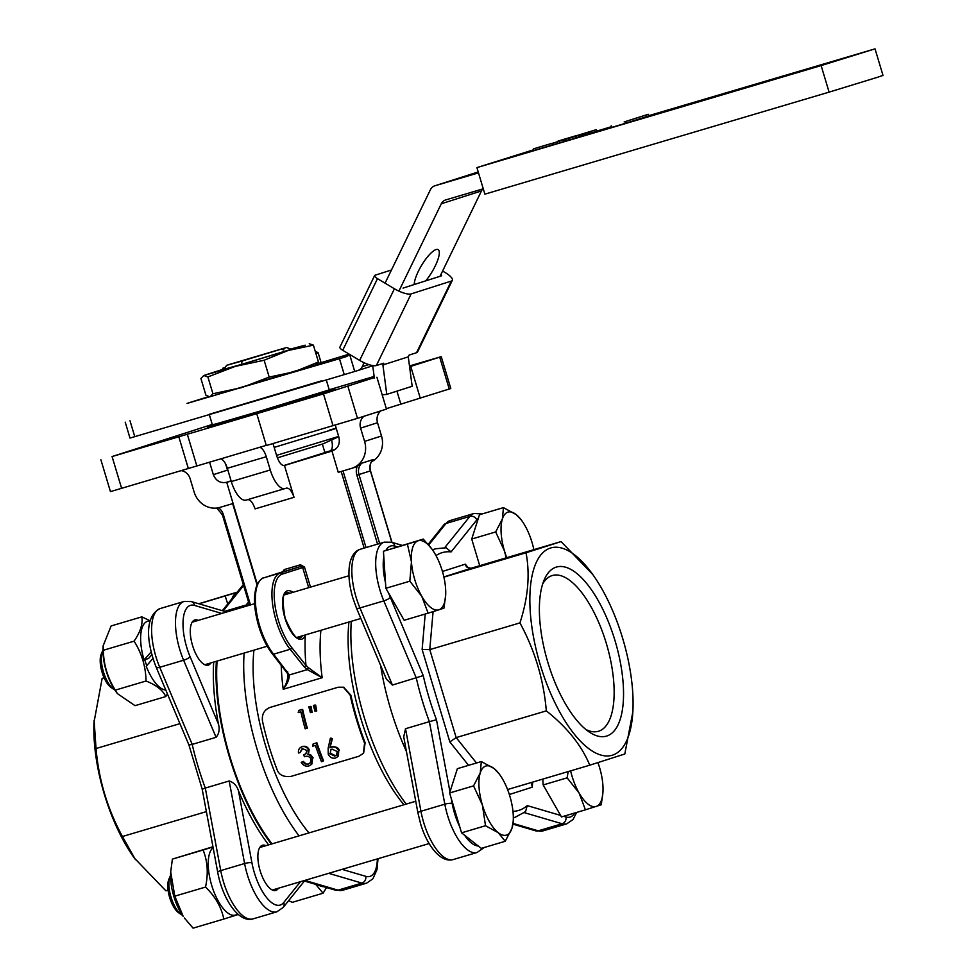 <?xml version="1.0" encoding="UTF-8"?>
<svg xmlns="http://www.w3.org/2000/svg" width="977" height="977" viewBox="0 0 977 977"><rect width="100%" height="100%" fill="white"/><g stroke="black" fill="none" stroke-linecap="round" stroke-linejoin="round"><path stroke-width="1.47" d="M275.685 407.421L275.416 406.566L273.939 407.043A1.661 0.672 73.5 0 0 273.633 408.032M220.045 423.933A1.661 0.672 -106.5 0 1 220.362 422.919L212.363 424.739M277.187 406.969L276.931 406.114L275.416 406.566M326.294 379.943L329.212 389.689L334.561 388.296L276.931 406.114M152.974 658.388L146.245 666.265A35.709 14.289 73.5 0 0 165.772 690.018M147.649 621.287A35.709 14.289 73.5 0 0 147.539 621.323A35.709 14.289 73.5 0 0 147.417 621.36A35.709 14.289 73.5 0 0 144.059 659.902L148.504 658.486L151.887 654.663M144.059 659.902L151.191 651.903M480.269 772.88A36.039 14.423 73.5 0 0 482.369 804.963A36.039 14.423 73.5 0 0 498.209 832.66A36.039 14.423 73.5 0 0 511.96 828.276L505.243 841.27L498.209 832.66L485.52 825.736L482.369 804.963L473.564 785.874L480.269 772.88L481.331 761.559L494.02 768.496A36.039 14.423 73.5 0 0 480.269 772.88M499.174 773.894L494.02 768.496A36.039 14.423 73.5 0 1 499.882 774.883A36.039 14.423 73.5 0 1 509.86 796.194A36.039 14.423 -106.5 0 1 513.279 820.069A36.039 14.423 -106.5 0 1 511.96 828.276L513.23 821.12M181.429 914.643L178.754 912.836A19.406 7.767 -106.5 0 1 169.644 897.497A19.406 7.767 -106.5 0 1 168.838 879.361L170.096 876.393A22.178 8.878 73.5 0 0 171.024 897.118A22.178 8.878 73.5 0 0 181.429 914.643A22.178 8.878 73.5 0 0 182.369 915.193M170.572 875.416A22.178 8.878 73.5 0 0 170.096 876.393M481.331 761.559L457.37 768.667L449.603 792.982L461.559 832.831L481.282 848.378L505.243 841.27M449.603 792.982L473.564 785.874M461.559 832.831L485.52 825.736M212.265 424.421L112.074 456.552L323.497 393.89L374.289 377.61M409.583 366.766L441.25 356.654L409.473 365.96M374.142 376.438L332.436 388.797M212.339 424.665L207.686 426.29M374.179 376.78L358.864 381.518L374.215 377.049M409.534 366.351L413.149 365.178L409.51 366.18M296.568 401.462L338.384 389.041L296.568 401.462M163.391 440.725L128.988 451.24L163.464 440.993M207.271 427.071L242.528 417.326L334.72 388.834M283.757 465.565L324.901 452.595M272.033 843.859A138.6 55.481 -106.5 0 1 229.986 756.967A138.6 55.481 -106.5 0 1 217.077 661.075M391.826 542.32L370.393 470.89A11.089 10.161 72.3 0 1 373.177 459.556L372.384 460.399M353.589 467.739A22.178 20.322 -107.7 0 0 353.955 467.629A22.178 20.322 -107.7 0 0 357.289 466.2L361.759 463.196A11.089 10.161 -107.7 0 0 358.974 474.541L379.662 543.505M282.536 571.863L284.319 569.554L283.904 571.423M287.8 673.898L289.326 674.948L307.303 669.624L308.5 667.755L322.178 677.733L307.303 669.624L304.384 667.071L290.157 649.278A44.356 17.757 -106.5 0 1 276.186 620.822A44.356 17.757 -106.5 0 1 280.362 572.937L300.525 566.501L300.464 564.767L304.482 567.039L302.675 567.588L300.525 566.501L263.79 577.847A1.661 1.527 72.3 0 1 263.79 577.847A44.356 17.757 73.5 0 0 259.626 625.732A44.356 17.757 73.5 0 0 273.597 654.187L289.326 674.948C289.302 679.333 287.262 684.108 283.208 689.273C286.591 683.656 288.117 678.526 287.8 673.898L272.4 653.955A1.661 1.087 -38.7 0 0 273.597 654.187L290.157 649.278A1.661 1.087 -38.7 0 0 291.72 647.58L305.96 665.361A142.764 57.142 -106.5 0 1 305.264 635.429A25.231 10.1 -106.5 0 1 284.942 618.062A25.231 10.1 -106.5 0 1 292.88 592.355M308.5 667.755L305.96 665.361L304.384 667.071M181.478 470.67A11.089 10.161 72.3 0 1 190.112 478.657L194.093 491.932A22.178 20.322 72.3 0 0 219.947 507.393L233.088 503.497M335.258 425.093L338.958 437.427C340.228 444.23 337.859 448.785 331.862 451.093L284.454 465.479L294.04 497.33L255.07 508.883C252.787 502.422 250.234 499.357 247.425 499.687M259.442 447.368A11.089 4.433 -106.5 0 1 266.294 456.723L227.323 468.276A11.089 4.433 73.5 0 0 220.472 458.921M380.908 410.865A11.089 10.161 -107.7 0 0 377.525 422.723L360.598 428.121A11.089 10.161 72.3 0 1 363.994 416.263M331.972 451.069L338.237 472.343L351.476 468.41A22.178 20.322 -107.7 0 0 351.842 468.301A22.178 20.322 -107.7 0 0 364.592 441.396L360.598 428.121M331.362 438.868C333.023 445.549 332.595 449.567 330.079 450.91L324.852 452.436M231.085 480.794L226.823 482.235C220.533 483.554 216.039 481.026 213.34 474.663L209.591 462.145M330.947 749.554L330.324 753.243L335.416 755.661L336.796 754.94M335.404 755.636L336.515 755.258L337.248 751.533L332.021 749.103L330.678 749.75L330.311 753.243M329.762 753.755L334.891 756.186M328.15 748.284L330.324 738.38M338.054 756.418L335.551 758.054C332.253 758.738 329.823 757.431 328.235 754.134L328.162 748.297M337.859 756.638L338.714 750.995C337.187 747.771 334.83 746.477 331.643 747.112L329.933 747.808L332.4 738.685L330.898 738.05L330.311 738.38L331.826 739.039L329.921 747.808M338.396 756.076L338.714 750.995M339.251 750.495C338.75 747.967 336.393 746.697 332.192 746.672L330.495 747.381M316.255 743.07A134.997 54.04 -106.5 0 0 322.996 761.266L321.47 761.718A134.997 54.04 -106.5 0 1 315.376 745.414L312.75 746.196L313.104 743.998L316.853 742.728L313.104 743.998M322.996 761.266L323.509 760.704A133.336 53.369 -106.5 0 1 316.853 742.728M308.268 764.087L305.032 763.977L308.268 764.099L310.332 762.927L311.113 759.007C309.465 756.454 307.23 755.685 304.421 756.735A134.997 54.04 -106.5 0 1 303.737 754.855L305.728 753.89L307.034 750.556L302.601 748.675L301.698 749.066M302.601 748.675L300.024 752.571L298.498 753.035C298.107 749.884 299.255 747.808 301.942 746.782C304.909 746.086 307.12 747.197 308.573 750.116L307.938 754.476L310.356 755.477L312.591 758.408L311.602 764.368L308.976 765.931C305.703 766.713 303.114 765.516 301.197 762.341L303.261 761.388L301.197 762.341M305.032 763.977L302.723 761.889M301.38 746.953L302.54 746.489C305.459 745.756 307.67 746.831 309.184 749.713L308.573 750.116M300.024 752.571L301.991 748.919M303.737 754.855L305.996 753.67M308.781 763.55L310.576 762.646M305.545 763.452L303.273 761.376M311.871 764.063L312.591 758.396M313.128 757.908L310.906 755.026L310.356 755.49M310.906 755.026L307.926 754.476M308.488 754.036L309.147 749.725M301.478 746.892L302.528 746.452M314.96 705.028L316.047 710.926L314.985 711.244L313.434 705.479L314.96 705.028L315.669 705.125L316.743 710.963L314.985 711.244M316.743 710.963L316.047 710.926M310.368 706.383L311.455 712.294L310.393 712.599L308.842 706.835L310.368 706.383L311.077 706.493L312.151 712.318L310.393 712.599M312.151 712.318L311.455 712.294M298.229 712.575L298.803 710.34L302.662 709.497A133.336 53.369 -106.5 0 0 307.352 728.219L305.166 728.805A134.997 54.04 -106.5 0 1 300.855 711.793L298.229 712.575L300.916 712.062M301.954 709.4A134.997 54.04 -106.5 0 0 306.705 728.353L305.166 728.805M306.705 728.353L307.352 728.219M350.157 695.099L350.865 695.197A131.675 52.709 -106.5 0 0 357.093 719.243A131.675 52.709 -106.5 0 0 365.117 742.703L364.592 743.204A133.336 53.369 -106.5 0 1 356.458 719.438A133.336 53.369 -106.5 0 1 350.157 695.099L343.342 687.197L338.25 687.21L270.055 707.421C264.205 709.803 261.677 714.358 262.471 721.087A133.336 53.369 -106.5 0 0 268.773 745.427A133.336 53.369 -106.5 0 0 276.906 769.192C278.689 774.785 283.306 777.203 290.767 776.459L358.962 756.247L363.407 753.291L364.568 743.204M350.877 695.197L343.648 687.295M363.664 752.962L365.129 742.703M286.42 488.121L285.113 488.549A22.178 8.878 -106.5 0 1 285.04 488.561A22.178 8.878 -106.5 0 1 270.275 469.998L266.294 456.723M284.966 488.585L246.143 500.09A22.178 8.878 -106.5 0 1 246.07 500.114A22.178 8.878 -106.5 0 1 231.305 481.551L227.323 468.276M371.455 461.803A22.178 20.322 -107.7 0 0 381.506 435.998L377.525 422.723M308.952 832.917A131.675 52.709 -106.5 0 1 265.756 746.306A131.675 52.709 -106.5 0 1 253.922 650.157M299.072 835.848A138.6 55.481 -106.5 0 1 257.024 748.956A138.6 55.481 -106.5 0 1 244.116 653.063M335.196 449.42L330.079 450.91M403.941 804.767A131.675 52.709 -106.5 0 1 360.745 718.156A131.675 52.709 -106.5 0 1 348.923 622.007M226.823 482.235L231.183 481.136M100.887 459.764L110.45 491.626L266.257 445.353M386.342 408.679L450.8 388.516L441.25 356.654M256.756 413.674L266.318 445.536L357.497 418.339L386.465 409.094L376.914 377.232M284.478 465.467C281.669 465.821 279.117 462.756 276.833 456.271L273.01 443.546M286.395 488.134C289.204 487.804 291.757 490.869 294.04 497.33M406.237 804.083A138.6 55.481 -106.5 0 1 364.189 717.191A138.6 55.481 -106.5 0 1 351.28 621.311M410.743 366.424L420.293 398.286M396.931 391.13L400.814 404.063M187.266 434.069L196.829 465.931M178.815 436.768L188.378 468.63M612.53 755.148A108.117 43.269 -106.5 0 1 540.232 664.763A108.117 43.269 -106.5 0 1 550.393 548.048A108.117 43.269 -106.5 0 1 592.758 574.513A108.117 43.269 -106.5 0 1 632.937 710.071A108.117 43.269 -106.5 0 1 612.53 755.148M632.864 711.781L624.804 754L589.766 765.186C581.51 745.353 567.026 727.254 546.326 710.877C543.676 679.723 534.871 650.389 519.935 622.899C528.105 597.826 530.132 574.452 526.041 552.774L561.079 541.588L470.902 568.309L466.432 566.904L465.321 564.169L468.691 568.37M615.083 640.863A88.15 35.282 73.5 0 0 544.152 579.947A88.15 35.282 73.5 0 0 547.841 662.333A88.15 35.282 73.5 0 0 589.216 732.005A88.15 35.282 73.5 0 0 615.083 640.863M406.456 751.533A139.992 56.031 -106.5 0 1 390.702 709.351A139.992 56.031 -106.5 0 1 380.615 665.422M446.013 547.731L451.118 551.883A134.447 53.82 73.5 0 0 435.998 555.583M356.471 608.085L352.88 598.058C348.923 584.588 347.946 572.827 349.949 562.801C351.818 555.241 355.298 550.71 360.391 549.221A44.356 17.757 73.5 0 0 356.08 597.142A44.356 17.757 73.5 0 0 359.951 607.95A5.544 1.356 157.2 0 1 356.471 608.085L386.416 679.186L392.412 685.06L423.236 675.596A134.447 53.82 73.5 0 0 429.111 697.92A134.447 53.82 73.5 0 0 436.487 719.768L429.379 721.649A139.992 56.031 -106.5 0 1 422.125 700.045A139.992 56.031 -106.5 0 1 416.287 677.977L383.814 600.879A5.544 1.356 -22.8 0 0 390.324 597.411L423.236 675.596M512.962 811.35A134.447 53.82 73.5 0 0 527.238 805.61L525.565 811.606L515.282 817.212A139.992 56.031 -106.5 0 1 513.328 817.7M468.569 765.345L449.835 741.922L422.125 649.534L429.77 649.62L456.161 737.598L476.483 763M449.835 741.922L456.161 737.598L546.326 710.877M532.489 782.15L531.659 784.348L532.233 787.193L509.335 794.509M405.516 728.72L420.94 811.264L444.816 804.181L429.379 721.649L405.516 728.72L403.721 736.89L417.948 812.998A5.544 1.27 169.4 0 1 420.94 811.264A44.356 17.757 73.5 0 0 423.664 822.439A44.356 17.757 73.5 0 0 453.181 859.565L477.057 852.494A44.356 17.757 -106.5 0 1 447.539 815.368A44.356 17.757 -106.5 0 1 444.816 804.181A5.544 1.27 -10.6 0 1 452.143 803.46A38.811 15.534 73.5 0 0 454.525 813.243A38.811 15.534 73.5 0 0 459.715 826.701M585.773 729.428A81.225 32.51 73.5 0 0 598.449 731.272A81.225 32.51 73.5 0 0 606.351 643.513A81.225 32.51 73.5 0 0 552.298 575.526A81.225 32.51 73.5 0 0 542.662 583.99M589.766 765.186L507.576 789.538M519.935 622.899L429.77 649.62L433.08 611.626M526.041 552.774L443.888 577.114M561.079 541.588L592.758 574.513M277.37 457.859L323.082 443.851L338.738 436.682M276.564 455.367L338.653 436.414M274.171 447.405L336.271 428.451L274.171 447.405M336.186 428.17L329.652 430.027M225.528 463.794L227.385 469.681M290.108 349.656L242.394 364.14M240.989 364.555L222.878 369.587M210.104 396.747L212.937 393.743L241.722 387.613L269.188 377.085L294.48 371.736L318.453 361.991L313.397 345.15L288.105 350.499L264.132 360.244L235.347 366.375L207.881 376.914L203.729 375.498L200.908 378.49L205.952 395.331L209.786 396.796L316.438 364.653M318.453 361.991L315.62 364.983M222.145 369.587L203.729 375.498L235.347 366.375L305.203 345.186L290.523 349.07M212.937 393.743L207.881 376.914M269.188 377.085L264.132 360.244M309.257 343.745L313.397 345.15M290.706 349.253L293.137 348.63L290.877 349.412M414.224 284.539A22.178 6.155 -59.1 0 1 422.272 264.23A22.178 6.155 -59.1 0 1 436.047 249.562A22.178 6.155 -59.1 0 1 438.148 249.636A22.178 6.155 -59.1 0 1 425.691 280.875M349.949 354.602A8.317 7.621 72.3 0 1 349.729 354.798L346.005 356.703M345.809 356.776L339.471 358.693L344.246 374.631L357.753 370.552A8.317 7.621 -107.7 0 0 357.887 370.503A8.317 7.621 -107.7 0 0 362.223 366.693L368.793 364.592M474.822 173.039A8.317 7.621 72.3 0 1 474.956 172.99A8.317 7.621 72.3 0 1 475.103 172.941L478.229 172.025M475.103 172.941L434.924 185.777A8.317 7.621 -107.7 0 0 434.789 185.813A8.317 7.621 -107.7 0 0 430.454 189.636L385.06 283.171M482.907 188.903A8.317 7.621 -107.7 0 0 481.466 190.942L441.286 203.778A8.317 7.621 72.3 0 1 445.622 199.955A8.317 7.621 72.3 0 1 445.756 199.906L483.261 188.793M441.286 203.778L398.897 291.122M364.128 362.748L362.223 366.693M434.924 185.777L478.486 172.868M349.729 354.798L354.724 371.443M481.466 190.942L440.041 276.296M208.553 396.674A83.167 0.635 -16.7 0 0 189.794 402.524A83.167 0.635 -16.7 0 0 187.071 403.403L339.471 358.693M349.155 354.126L317.366 363.81M349.864 354.553L342.219 356.764L349.607 354.395M125.215 422.149L129.99 438.075L344.246 374.631M315.205 351.17L318.136 352.746L315.901 353.491M416.532 352.721L451.301 281.083A13.861 3.993 25.9 0 0 452.339 280.301L417.57 351.94A13.861 3.993 -154.1 0 1 416.532 352.721L409.131 355.078L408.276 356.849L412.16 386.269L386.782 394.378L382.899 364.946L383.753 363.188L376.353 365.545A13.861 3.993 -154.1 0 1 359.646 360.403L342.732 350.279A5.544 1.6 -154.1 0 1 339.862 347.189L374.631 275.551A5.544 1.6 25.9 0 0 377.501 278.653L342.732 350.279M452.339 280.301A13.861 3.993 25.9 0 0 445.158 272.559L442.593 271.032M359.646 360.403L394.415 288.765A13.861 3.993 25.9 0 0 411.122 293.906L376.353 365.545M440.993 274.342A5.544 1.6 -154.1 0 1 441.519 275.636A5.544 1.6 -154.1 0 1 441.103 275.954L403.037 288.105M391.459 269.994L375.046 275.233A5.544 1.6 25.9 0 0 374.631 275.551M372.701 365.569L374.338 377.989M382.19 394.83L386.782 394.378M408.276 356.849L382.899 364.946M394.415 288.765L377.501 278.653M451.301 281.083L411.122 293.906M445.683 594.785L443.985 608.109L438.881 609.807A36.039 14.423 73.5 0 0 445.683 594.785A36.039 14.423 73.5 0 0 445.61 588.74A36.039 14.423 73.5 0 0 435.253 554.228A36.039 14.423 73.5 0 0 432.286 549.587A36.039 14.423 73.5 0 0 418.168 540.769A36.039 14.423 73.5 0 0 411.439 561.824A36.039 14.423 73.5 0 0 421.795 596.349L409.827 581.193L411.439 561.824L407.409 544.14L423.273 539.072L432.005 549.196M438.881 609.807A36.039 14.423 -106.5 0 1 421.795 596.349L428.121 613.177L438.881 609.807M113.845 689.347L111.158 687.539A19.406 7.767 -106.5 0 1 102.011 672.054A19.406 7.767 -106.5 0 1 101.242 654.077L102.5 651.097A22.178 8.878 73.5 0 0 103.379 671.651A22.178 8.878 73.5 0 0 113.845 689.347A22.178 8.878 73.5 0 0 114.773 689.896M423.273 539.072L383.436 551.248L385.866 588.288L404.148 620.273L428.121 613.177M385.866 588.288L409.827 581.193M383.436 551.248L407.409 544.14M102.988 650.132A22.178 8.878 73.5 0 0 102.5 651.097M533.857 549.66A36.039 14.423 73.5 0 0 531.976 542.259A36.039 14.423 73.5 0 0 521.999 520.949A36.039 14.423 73.5 0 0 516.137 514.561A36.039 14.423 73.5 0 0 502.398 518.946L503.448 507.625L516.137 514.561L521.291 519.947M506.159 557.867L504.486 551.028A36.039 14.423 -106.5 0 1 502.398 518.946L495.681 531.94L504.486 551.028A36.039 14.423 73.5 0 0 506.77 557.684M503.448 507.625L479.487 514.732L471.72 539.048L479.719 565.695M471.72 539.048L495.681 531.94M198.758 603.762L237.228 592.147M199.027 603.835L237.069 592.355M227.726 603.969L225.211 596.08M242.614 364.213L241.527 363.81L242.162 360.989L281.376 349.094L283.696 349.986L284.075 348.276L286.615 347.507L290.425 348.984L290.218 349.851M225.137 367.45L223.025 368.085L222.097 369.843M284.612 348.105L229.79 364.384M223.025 368.085L225.089 367.511L226.688 365.313L242.162 360.989M241.527 363.81L240.855 364.739M286.615 347.507L284.075 348.276M291.061 349.595L290.425 348.984M281.376 349.094L226.688 365.313M284.551 348.081L229.851 364.299M212.949 846.729L172.379 859.113L170.706 871.948L174.798 896.165L205.524 887.067C208.443 873.585 207.625 861.226 203.094 850.014L212.986 846.925M174.798 896.165L183.236 916.463A33.963 13.593 -106.5 0 1 173.833 896.385A33.963 13.593 -106.5 0 1 170.621 873.878L170.706 871.948M172.379 859.113L203.094 850.014M184.323 917.965L193.092 928.15L223.806 919.052C221.425 907.254 215.331 896.593 205.524 887.067M238.229 914.484L223.806 919.052M236.055 593.613L234.749 594.138A35.709 14.289 73.5 0 0 231.952 598.718M319.039 885.345A35.709 14.289 73.5 0 0 323.558 886.676M209.237 414.321L321.225 380.92M209.322 414.614L212.412 424.946L259.015 411.439L329.249 389.884L326.269 379.955M570.629 770.853A36.039 14.423 73.5 0 0 579.092 792.994A36.039 14.423 73.5 0 0 596.178 806.452A36.039 14.423 73.5 0 0 602.98 791.431A36.039 14.423 73.5 0 0 602.907 785.398A36.039 14.423 73.5 0 0 597.936 762.634M602.956 791.956L601.282 804.755L585.418 809.823L579.092 792.994L567.124 777.839L568.199 771.574M542.785 779.109L543.163 784.946L561.457 816.931L585.418 809.823M543.163 784.946L567.124 777.839M104.099 677.733L102.145 678.404L94 722.321A108.117 43.269 73.5 0 0 134.179 857.891L165.87 890.804L168.068 890.157M216.357 661.295A139.992 56.031 73.5 0 0 229.461 757.138A139.992 56.031 73.5 0 0 271.301 844.079M249.428 604.934A139.992 56.031 73.5 0 0 243.078 605.874A139.992 56.031 73.5 0 0 236.41 609.086M189.416 744.889L192.2 744.389A139.992 56.031 73.5 0 0 198.038 766.444A139.992 56.031 73.5 0 0 205.304 788.06L202.666 789.062M216.076 737.317L183.615 660.22A44.356 17.757 -106.5 0 1 179.731 649.4A44.356 17.757 -106.5 0 1 184.042 601.478L160.179 608.549C142.935 617.049 147.735 645.968 156.259 667.413A5.544 1.356 -22.8 0 0 159.74 667.291L192.2 744.389L216.076 737.317C219.068 733.739 219.862 729.318 218.457 724.067A139.992 56.031 73.5 0 1 213.682 662.088M268.614 844.873A139.992 56.031 73.5 0 1 238.461 790.723C236.739 785.618 233.65 782.369 229.18 780.977L205.304 788.06L220.741 870.592A44.356 17.757 73.5 0 0 223.452 881.767A44.356 17.757 73.5 0 0 252.982 918.893C238.229 923.387 222.219 897.607 217.737 872.339A5.544 1.27 -10.6 0 1 220.741 870.592L244.604 863.521L229.18 780.977M198.282 620.395A23.558 9.428 73.5 0 0 194.826 619.968A23.558 9.428 73.5 0 0 192.53 645.431A23.558 9.428 73.5 0 0 208.223 665.154A23.558 9.428 73.5 0 0 210.885 662.919M265.866 845.679A23.558 9.428 73.5 0 0 262.422 845.264A23.558 9.428 73.5 0 0 260.126 870.727A23.558 9.428 73.5 0 0 275.807 890.45A23.558 9.428 73.5 0 0 278.469 888.215M94.097 720.244L96.039 748.529C98.689 779.658 107.482 808.993 122.43 836.507L206.391 811.618M122.43 836.507L135.449 859.65M102.145 678.404L104.124 677.806M96.039 748.529L179.939 723.652M167.433 693.951L165.76 696.564C162.89 690.263 156.32 685.085 146.037 681.018C145.768 666.595 141.775 653.308 134.081 641.168C140.395 631.936 142.984 623.827 141.836 616.853L149.811 620.651M146.758 665.642A33.963 13.593 -106.5 0 1 144.73 659.683M117.203 693.34L115.652 691.166A33.963 13.593 -106.5 0 1 103.025 648.594L103.135 646.102M134.081 641.168L103.354 650.267L103.159 645.76L111.122 625.952L141.836 616.853M103.354 650.267C103.611 664.616 107.592 677.904 115.31 690.128L146.037 681.018M115.31 690.128L117.374 693.597L135.034 705.663L165.76 696.564M624.156 121.93L648.276 114.297L624.156 121.93M625.549 121.551L626.025 123.139L611.675 127.425L611.199 125.825M648.276 114.297L648.752 115.884L646.273 116.642M626.013 123.102L646.298 116.751L645.821 115.152M563.302 140.09L579.007 135.266L563.302 140.09L563.778 141.677L575.685 138.075L576.454 137.83L575.966 136.23M579.007 135.266L579.483 136.853L576.43 137.781M578.25 135.51L578.726 137.098M575.209 136.475L575.685 138.075M568.431 138.49L568.919 140.077M564.828 139.638L565.304 141.225M551.932 143.46L567.637 138.636L551.932 143.46L552.408 145.048L563.753 141.604M557.073 141.848L557.549 143.448M553.458 143.008L553.947 144.596M550.613 143.766L535.714 148.186L551.248 143.546M535.078 148.394L535.714 148.186M552.164 143.387L553.019 143.118M552.616 144.901L534.663 150.226M539.316 147.209L539.793 148.797M534.175 148.638L533.369 148.907L533.845 150.507M577.297 135.461L596.275 129.66L577.383 135.742M596.275 129.66L596.752 131.248L579.385 136.536M588.875 132.029L589.351 133.617M588.533 132.127L589.009 133.715M583.098 133.605L583.587 135.192M574.439 136.218L559.54 140.639L575.074 135.998M558.905 140.847L559.54 140.639M575.99 135.84L558.014 141.091L576.833 135.473M558.014 141.091L557.305 141.738M877.285 77.342L883 75.4L875.026 48.85L821.132 65.581L829.094 92.131L877.285 77.342M648.679 115.677L875.026 48.85M533.625 149.774L476.91 167.604L484.873 194.154L829.094 92.131M611.455 126.705L596.703 131.077M476.91 167.604L821.132 65.581M213.133 847.657A35.709 14.289 73.5 0 0 211.655 885.199A35.709 14.289 73.5 0 0 235.42 915.083A35.709 14.289 73.5 0 0 235.53 915.046L237.985 914.264M288.606 900.684L292.343 902.308L323.057 893.21L315.718 884.368M326.526 887.543L323.057 893.21M220.362 422.919L273.939 407.043M377.562 544.128L356.874 475.176L370.527 470.853C369.428 466.579 370.185 462.951 372.823 459.947M356.874 475.176A12.75 11.687 72.3 0 1 357.289 466.2M343.025 470.914L366.021 547.547M364.152 548.097L341.168 471.476M257.012 584.82L232.648 503.631M222.585 514.964L223.403 514.732L250.466 604.922M218.555 507.747A12.75 11.687 72.3 0 1 223.403 514.732M284.319 569.554L300.464 564.767M263.729 577.871A1.661 1.527 72.3 0 1 263.766 577.859L283.928 571.411M272.241 653.344A1.661 1.087 -38.7 0 0 272.4 653.955C266.721 646.701 262.141 637.383 258.661 626.001C253.617 608.219 253.165 594.26 257.317 584.148C260.358 579.593 262.52 577.492 263.766 577.859L280.362 572.937A1.661 1.527 72.3 0 1 282.292 574.097A42.695 17.085 73.5 0 0 278.286 620.187A42.695 17.085 73.5 0 0 291.72 647.58M308.708 587.665L302.675 567.588L282.292 574.097M304.482 567.039L310.503 587.128M286.469 671.138L287.824 671.981L286.469 671.138M361.759 463.196L373.177 459.556M213.34 474.663L227.849 470.01M320.908 630.312A131.675 52.709 73.5 0 0 322.178 677.733L283.208 689.273A131.675 52.709 -106.5 0 1 281.205 664.958M289.851 593.247A23.558 9.428 73.5 0 0 286.408 592.831C282.609 592.673 282.158 601.063 285.076 618.014C291.757 633.438 296.654 640.106 299.792 638.005A23.558 9.428 73.5 0 0 302.455 635.771M231.305 481.551L270.275 469.998M364.592 441.396L381.506 435.998M439.711 357.179L449.261 389.041M347.946 386.477L357.497 418.339M323.497 393.89L333.047 425.752M112.074 456.552L121.636 488.402M402.109 545.349L391.484 542.223A5.544 4.922 106.4 0 1 394.793 546.094A38.811 15.534 73.5 0 0 385.878 550.466M397.273 546.827L394.793 546.094M432.567 549.978A139.992 56.031 -106.5 0 1 435.73 548.769L446.245 547.755M383.814 556.939A38.811 15.534 73.5 0 0 385.488 582.597M392.412 685.06L359.951 607.95L383.814 600.879A44.356 17.757 -106.5 0 1 379.943 590.071A44.356 17.757 -106.5 0 1 384.254 542.15L391.484 542.223M478.29 518.469A38.811 15.534 73.5 0 0 476.837 519.898A5.544 4.897 -141.2 0 0 469.876 516.393A44.356 17.757 -106.5 0 1 473.967 513.499L482.211 513.914M444.73 547.657L469.876 516.393L446.013 523.464L428.72 544.971M476.837 519.898L451.118 551.883M436.487 719.768L449.97 791.834M451.142 798.099L452.143 803.46M563.57 816.296L565.976 817.004A5.544 4.922 106.4 0 1 562.093 823.758L524.283 812.632M566.758 823.843A44.356 17.757 -106.5 0 1 562.093 823.758L538.229 830.829A5.544 4.922 106.4 0 1 535.665 830.841L542.894 830.914L566.758 823.843L573.096 819.459L576.625 812.424M565.976 817.004A38.811 15.534 73.5 0 0 574.684 813.011M527.238 805.61L560.59 815.416M470.902 568.309L443.851 576.943M442.434 571.472L465.321 564.169M422.125 649.534L425.215 614.032M532.673 782.101L532.233 787.193M443.778 524.942L450.092 520.57A44.356 17.757 73.5 0 0 446.013 523.464A5.544 4.897 -141.2 0 0 443.778 524.942L428.182 544.336M513.047 823.416L538.229 830.829A44.356 17.757 73.5 0 0 542.894 830.914M388.675 593.21A38.811 15.534 73.5 0 0 390.324 597.411M464.588 835.225A38.811 15.534 73.5 0 0 478.242 845.984M357.887 370.503L372.725 365.777L358.034 370.466M130.002 420.769L134.777 436.707M243.603 585.528L223.159 610.943M160.179 608.549A44.356 17.757 73.5 0 0 155.868 656.483A44.356 17.757 73.5 0 0 159.74 667.291L183.615 660.22A5.544 1.356 -22.8 0 0 190.112 656.752L218.457 724.067M304.909 880.424L338.018 890.157A5.544 4.922 106.4 0 1 335.453 890.169L304.409 881.034M226.676 611.968L191.272 601.551A5.544 4.922 106.4 0 1 194.582 605.435A38.811 15.534 73.5 0 0 190.112 656.752M221.767 613.434L194.582 605.435M245.948 605.215L248.549 601.991M304.958 880.362L283.171 907.45L276.845 911.822A44.356 17.757 -106.5 0 1 247.328 874.696A44.356 17.757 -106.5 0 1 244.604 863.521A5.544 1.27 -10.6 0 1 251.932 862.801A38.811 15.534 73.5 0 0 283.721 902.54L300.489 881.681M238.461 790.723L251.932 862.801M283.171 907.45A5.544 4.897 -141.2 0 0 283.721 902.54M342.06 869.359L365.764 876.332A5.544 4.922 -73.6 0 1 361.881 883.086L338.018 890.157A44.356 17.757 73.5 0 0 342.683 890.255L366.558 883.184A44.356 17.757 -106.5 0 1 361.881 883.086L328.699 873.328M365.764 876.332A38.811 15.534 73.5 0 0 377.342 858.905M334.867 389.334L334.561 388.296M207.417 427.572L207.112 426.534M147.539 621.323L150.153 620.542M513.279 820.069L513.206 821.462M499.882 774.883L498.991 773.637M259.76 847.499L415.75 801.262M272.363 890.023L429.159 843.554M391.985 542.369L370.527 470.853M216.857 508.028L222.451 515.001L249.514 605.203M287.922 674.728L287.812 674.057M344.099 687.417L343.342 687.185M246.07 500.114L285.04 488.561M351.842 468.301L353.955 467.629M226.725 482.284L257.293 584.185M512.937 824.148L535.665 830.841M453.181 859.565C440.383 863.338 426.534 844.568 420.476 823.355L417.948 812.998M450.092 520.57L473.967 513.499M360.391 549.221L384.254 542.15M513.328 817.798L515.282 817.212M432.408 549.758L435.73 548.769M477.057 852.494L483.371 848.121M632.937 710.071L632.84 712.148M474.956 172.99L434.789 185.813M321.091 362.614L318.136 352.758M192.164 622.202L254.594 603.701M284.27 594.908L348.972 575.734M204.767 664.726L267.197 646.224M296.874 637.431L360.843 618.478M521.999 520.949L521.107 519.691M322.361 444.12L325.036 453.023M243.322 584.588L222.316 610.686M156.259 667.413L188.988 745.146L202.178 789.123L217.737 872.339M191.272 601.551L184.042 601.478M243.078 605.874L224.576 611.358M276.845 911.822L252.982 918.893M366.558 883.184L372.884 878.799L376.975 869.664L378.026 858.71M342.683 890.255L335.453 890.169"/></g></svg>
